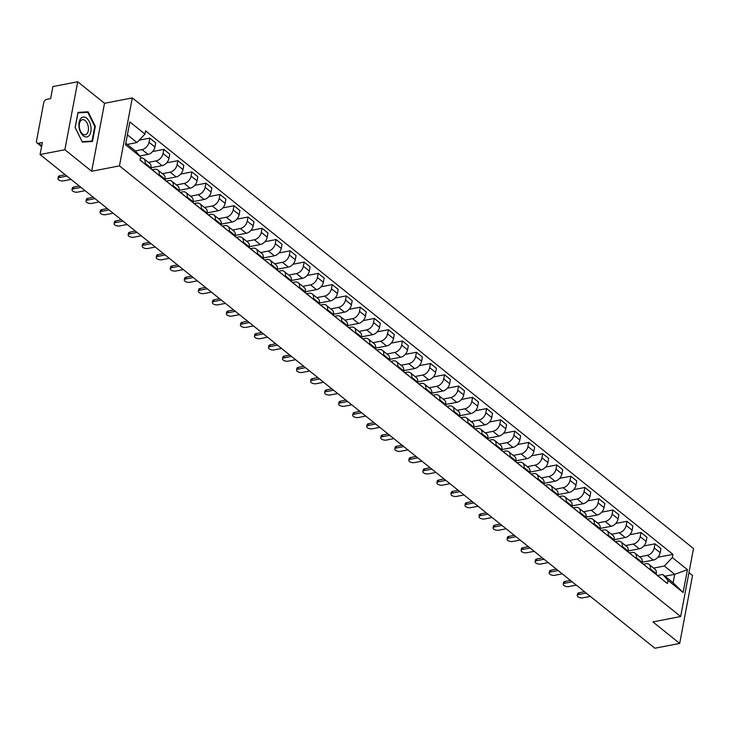 <?xml version="1.0" encoding="UTF-8"?>
<svg xmlns="http://www.w3.org/2000/svg" width="730" height="730" viewBox="0 0 730 730"><rect width="100%" height="100%" fill="white"/><g stroke="black" fill="none" stroke-linecap="round" stroke-linejoin="round"><path stroke-width="1.09" d="M77.709 81.769L64.861 149.732L40.068 154.541L654.883 648.231L679.685 643.431L652.875 621.896L680.661 616.512L693.5 548.549L132.303 97.911L104.518 103.295L77.709 81.769L52.907 86.569L50.635 98.605L46.775 99.353A3.121 2.099 -51.2 0 0 43.773 102.556L36.5 141.018A3.121 2.099 -51.2 0 0 37.038 142.971A3.121 2.099 -51.2 0 0 38.48 143.253L41.71 145.854M679.685 643.431L692.524 575.459L688.956 572.594M64.861 149.732L91.67 171.258L119.455 165.874L680.661 616.512M40.068 154.541L42.34 142.505L38.48 143.253M642.227 562.237L653.268 560.092A7.163 4.818 -51.2 0 0 660.185 552.729L660.969 548.586L655.029 543.823L654.244 547.965A7.163 4.818 128.8 0 1 647.337 555.329L639.589 556.826M650.293 568.898L656.224 573.661A7.163 4.818 -51.2 0 0 654.983 569.19L649.043 564.418A7.163 4.818 128.8 0 1 650.293 568.898L650.138 569.701M656.224 573.661L656.078 574.473M643.842 545.985L655.029 543.823M643.322 564.226L645.74 563.752A7.163 4.818 128.8 0 1 649.043 564.418M628.192 550.967L639.234 548.823A7.163 4.818 -51.2 0 0 646.15 541.459L646.935 537.317L640.995 532.553L640.21 536.696A7.163 4.818 128.8 0 1 633.302 544.06L625.555 545.556M642.044 563.195L642.19 562.392A7.163 4.818 -51.2 0 0 640.949 557.921L635.009 553.148A7.163 4.818 128.8 0 1 636.259 557.629L636.104 558.432M629.808 534.716L640.995 532.553M629.287 552.957L631.705 552.482A7.163 4.818 128.8 0 1 635.009 553.148M614.149 539.698L625.199 537.554A7.163 4.818 -51.2 0 0 632.116 530.19L632.901 526.047L626.961 521.284L626.176 525.427A7.163 4.818 128.8 0 1 619.268 532.79L611.521 534.287M628.01 551.926L628.156 551.123A7.163 4.818 -51.2 0 0 626.915 546.651L620.974 541.879A7.163 4.818 128.8 0 1 622.225 546.359L622.07 547.162M615.773 523.447L626.961 521.284M615.253 541.687L617.671 541.213A7.163 4.818 128.8 0 1 620.974 541.879M600.115 528.429L611.165 526.284A7.163 4.818 -51.2 0 0 618.082 518.92L618.867 514.778L612.926 510.014L612.142 514.157A7.163 4.818 128.8 0 1 605.234 521.521L597.487 523.018M613.976 540.656L614.122 539.853A7.163 4.818 -51.2 0 0 612.881 535.382L606.94 530.61A7.163 4.818 128.8 0 1 608.19 535.09L608.035 535.893M601.739 512.177L612.926 510.014M601.219 530.418L603.637 529.943A7.163 4.818 128.8 0 1 606.94 530.61M586.08 517.159L597.131 515.015A7.163 4.818 -51.2 0 0 604.048 507.651L604.832 503.508L598.892 498.745L598.107 502.888A7.163 4.818 128.8 0 1 591.2 510.252L583.452 511.748M599.941 529.387L600.087 528.584A7.163 4.818 -51.2 0 0 598.846 524.113L592.906 519.34A7.163 4.818 128.8 0 1 594.156 523.821L594.001 524.624M587.705 500.908L598.892 498.745M587.185 519.149L589.603 518.674A7.163 4.818 128.8 0 1 592.906 519.34M572.046 505.89L583.097 503.746A7.163 4.818 -51.2 0 0 590.013 496.382L590.798 492.239L584.858 487.467L584.073 491.618A7.163 4.818 128.8 0 1 577.156 498.982L569.418 500.479M585.907 518.117L586.053 517.314A7.163 4.818 -51.2 0 0 584.812 512.843L578.872 508.071A7.163 4.818 128.8 0 1 580.122 512.551L579.967 513.354M573.661 489.638L584.858 487.467M573.15 507.879L575.568 507.405A7.163 4.818 128.8 0 1 578.872 508.071M558.012 494.621L569.062 492.476A7.163 4.818 -51.2 0 0 575.979 485.112L576.764 480.97L570.823 476.197L570.039 480.349A7.163 4.818 128.8 0 1 563.122 487.713L555.384 489.209M571.873 506.848L572.019 506.045A7.163 4.818 -51.2 0 0 570.778 501.574L564.837 496.802A7.163 4.818 128.8 0 1 566.088 501.282L565.933 502.085M559.627 478.369L570.823 476.197M559.116 496.61L561.534 496.135A7.163 4.818 128.8 0 1 564.837 496.802M543.978 483.351L555.028 481.207A7.163 4.818 -51.2 0 0 561.945 473.843L562.73 469.7L556.789 464.928L556.005 469.08A7.163 4.818 128.8 0 1 549.088 476.444L541.35 477.94M557.839 495.579L557.985 494.776A7.163 4.818 -51.2 0 0 556.744 490.305L550.803 485.532A7.163 4.818 128.8 0 1 552.053 490.012L551.898 490.815M545.593 467.1L556.789 464.928M545.082 485.34L547.5 484.866A7.163 4.818 128.8 0 1 550.803 485.532M529.943 472.082L540.994 469.938A7.163 4.818 -51.2 0 0 547.911 462.574L548.695 458.431L542.755 453.659L541.97 457.81A7.163 4.818 128.8 0 1 535.053 465.174L527.315 466.671M543.804 484.309L543.95 483.506A7.163 4.818 -51.2 0 0 542.709 479.035L536.769 474.263A7.163 4.818 128.8 0 1 538.019 478.743L537.864 479.546M531.559 455.83L542.755 453.659M531.048 474.071L533.466 473.597A7.163 4.818 128.8 0 1 536.769 474.263M515.909 460.812L526.96 458.668A7.163 4.818 -51.2 0 0 533.876 451.304L534.661 447.161L528.721 442.389L527.936 446.541A7.163 4.818 128.8 0 1 521.019 453.905L513.281 455.401M529.77 473.04L529.916 472.237A7.163 4.818 -51.2 0 0 528.675 467.766L522.735 462.993A7.163 4.818 128.8 0 1 523.985 467.474L523.83 468.277M517.524 444.561L528.721 442.389M517.013 462.802L519.432 462.327A7.163 4.818 128.8 0 1 522.735 462.993M501.875 449.543L512.925 447.399A7.163 4.818 -51.2 0 0 519.842 440.035L520.627 435.892L514.686 431.12L513.902 435.272A7.163 4.818 128.8 0 1 506.985 442.635L499.247 444.132M515.736 461.771L515.882 460.968A7.163 4.818 -51.2 0 0 514.641 456.496L508.7 451.724A7.163 4.818 128.8 0 1 509.942 456.204L509.795 457.007M503.49 433.291L514.686 431.12M502.97 451.532L505.397 451.058A7.163 4.818 128.8 0 1 508.7 451.724M487.841 438.274L498.891 436.129A7.163 4.818 -51.2 0 0 505.808 428.765L506.583 424.623L500.652 419.85L499.867 424.002A7.163 4.818 128.8 0 1 492.951 431.366L485.213 432.863M501.702 450.501L501.848 449.698A7.163 4.818 -51.2 0 0 500.607 445.218L494.666 440.455A7.163 4.818 128.8 0 1 495.907 444.935L495.761 445.738M489.456 422.022L500.652 419.85M488.936 440.263L491.363 439.788A7.163 4.818 128.8 0 1 494.666 440.455M473.806 427.004L484.857 424.86A7.163 4.818 -51.2 0 0 491.774 417.496L492.549 413.353L486.618 408.581L485.833 412.733A7.163 4.818 128.8 0 1 478.917 420.097L471.178 421.593M487.667 439.232L487.813 438.429A7.163 4.818 -51.2 0 0 486.572 433.948L480.632 429.185A7.163 4.818 128.8 0 1 481.873 433.666L481.727 434.469M475.422 410.753L486.618 408.581M474.902 428.994L477.329 428.519A7.163 4.818 128.8 0 1 480.632 429.185M459.772 415.735L470.823 413.591A7.163 4.818 -51.2 0 0 477.739 406.227L478.515 402.084L472.584 397.312L471.799 401.463A7.163 4.818 128.8 0 1 464.882 408.827L457.144 410.324M473.624 427.962L473.779 427.159A7.163 4.818 -51.2 0 0 472.538 422.679L466.598 417.916A7.163 4.818 128.8 0 1 467.839 422.396L467.693 423.199M461.387 399.483L472.584 397.312M460.867 417.724L463.295 417.25A7.163 4.818 128.8 0 1 466.598 417.916M445.738 404.466L456.788 402.321A7.163 4.818 -51.2 0 0 463.705 394.957L464.481 390.815L458.549 386.042L457.765 390.194A7.163 4.818 128.8 0 1 450.848 397.558L443.11 399.054M459.59 416.693L459.745 415.89A7.163 4.818 -51.2 0 0 458.504 411.41L452.563 406.647A7.163 4.818 128.8 0 1 453.804 411.127L453.659 411.93M447.353 388.214L458.549 386.042M446.833 406.455L449.26 405.98A7.163 4.818 128.8 0 1 452.563 406.647M431.704 393.196L442.754 391.052A7.163 4.818 -51.2 0 0 449.671 383.688L450.446 379.545L444.515 374.773L443.73 378.925A7.163 4.818 128.8 0 1 436.814 386.289L429.076 387.785M445.555 405.424L445.711 404.621A7.163 4.818 -51.2 0 0 444.47 400.14L438.529 395.377A7.163 4.818 128.8 0 1 439.77 399.857L439.624 400.66M433.319 376.945L444.515 374.773M432.799 395.185L435.226 394.711A7.163 4.818 128.8 0 1 438.529 395.377M417.67 381.927L428.72 379.782A7.163 4.818 -51.2 0 0 435.637 372.419L436.412 368.276L430.481 363.504L429.696 367.655A7.163 4.818 128.8 0 1 422.779 375.019L415.041 376.516M431.521 394.154L431.676 393.351A7.163 4.818 -51.2 0 0 430.435 388.871L424.495 384.108A7.163 4.818 128.8 0 1 425.736 388.588L425.59 389.391M419.285 365.675L430.481 363.504M418.764 383.916L421.192 383.442A7.163 4.818 128.8 0 1 424.495 384.108M403.635 370.657L414.686 368.513A7.163 4.818 -51.2 0 0 421.593 361.149L422.378 357.007L416.447 352.234L415.662 356.386A7.163 4.818 128.8 0 1 408.745 363.75L401.007 365.246M417.487 382.885L417.642 382.082A7.163 4.818 -51.2 0 0 416.401 377.602L410.461 372.838A7.163 4.818 128.8 0 1 411.702 377.319L411.556 378.122M405.25 354.406L416.447 352.234M404.73 372.647L407.157 372.172A7.163 4.818 128.8 0 1 410.461 372.838M389.601 359.388L400.651 357.244A7.163 4.818 -51.2 0 0 407.559 349.88L408.344 345.737L402.412 340.965L401.628 345.117A7.163 4.818 128.8 0 1 394.711 352.471L386.973 353.977M403.453 371.616L403.608 370.813A7.163 4.818 -51.2 0 0 402.367 366.332L396.426 361.569A7.163 4.818 128.8 0 1 397.668 366.049L397.522 366.852M391.216 343.137L402.412 340.965M390.696 361.368L393.123 360.903A7.163 4.818 128.8 0 1 396.426 361.569M375.567 348.119L386.617 345.974A7.163 4.818 -51.2 0 0 393.525 338.611L394.31 334.468L388.378 329.695L387.594 333.847A7.163 4.818 128.8 0 1 380.677 341.202L372.939 342.708M389.418 360.346L389.574 359.543A7.163 4.818 -51.2 0 0 388.333 355.063L382.392 350.3A7.163 4.818 128.8 0 1 383.633 354.78L383.487 355.583M377.182 331.867L388.378 329.695M376.662 350.099L379.089 349.634A7.163 4.818 128.8 0 1 382.392 350.3M361.532 336.849L372.583 334.705A7.163 4.818 -51.2 0 0 379.49 327.341L380.275 323.198L374.344 318.426L373.559 322.578A7.163 4.818 128.8 0 1 366.642 329.933L358.904 331.438M375.384 349.077L375.539 348.274A7.163 4.818 -51.2 0 0 374.298 343.793L368.358 339.03A7.163 4.818 128.8 0 1 369.599 343.511L369.453 344.314M363.148 320.598L374.344 318.426M362.627 338.829L365.055 338.364A7.163 4.818 128.8 0 1 368.358 339.03M347.498 325.58L358.549 323.436A7.163 4.818 -51.2 0 0 365.456 316.072L366.241 311.929L360.31 307.157L359.525 311.299A7.163 4.818 128.8 0 1 352.608 318.663L344.87 320.169M361.35 337.808L361.505 337.005A7.163 4.818 -51.2 0 0 360.264 332.524L354.324 327.761A7.163 4.818 128.8 0 1 355.565 332.241L355.419 333.044M349.113 309.328L360.31 307.157M348.593 327.56L351.02 327.095A7.163 4.818 128.8 0 1 354.324 327.761M333.464 314.301L344.514 312.166A7.163 4.818 -51.2 0 0 351.422 304.802L352.207 300.66L346.276 295.887L345.491 300.03A7.163 4.818 128.8 0 1 338.574 307.394L330.836 308.899M347.316 326.538L347.471 325.735A7.163 4.818 -51.2 0 0 346.23 321.255L340.29 316.491A7.163 4.818 128.8 0 1 341.53 320.972L341.385 321.775M335.079 298.059L346.276 295.887M334.559 316.291L336.986 315.825A7.163 4.818 128.8 0 1 340.29 316.491M319.43 303.032L330.48 300.897A7.163 4.818 -51.2 0 0 337.388 293.533L338.173 289.39L332.232 284.618L331.457 288.761A7.163 4.818 128.8 0 1 324.54 296.124L316.802 297.63M333.281 315.269L333.437 314.466A7.163 4.818 -51.2 0 0 332.196 309.985L326.255 305.222A7.163 4.818 128.8 0 1 327.496 309.702L327.35 310.505M321.045 286.79L332.232 284.618M320.525 305.021L322.952 304.556A7.163 4.818 128.8 0 1 326.255 305.222M305.396 291.763L316.446 289.627A7.163 4.818 -51.2 0 0 323.353 282.264L324.138 278.121L318.198 273.349L317.422 277.491A7.163 4.818 128.8 0 1 310.505 284.855L302.767 286.361M319.247 303.999L319.402 303.196A7.163 4.818 -51.2 0 0 318.161 298.716L312.221 293.953A7.163 4.818 128.8 0 1 313.462 298.424L313.316 299.227M307.011 275.52L318.198 273.349M306.49 293.752L308.909 293.287A7.163 4.818 128.8 0 1 312.221 293.953M291.361 280.493L302.412 278.358A7.163 4.818 -51.2 0 0 309.319 270.994L310.104 266.851L304.164 262.079L303.388 266.222A7.163 4.818 128.8 0 1 296.471 273.586L288.733 275.091M305.213 292.73L305.368 291.927A7.163 4.818 -51.2 0 0 304.118 287.447L298.187 282.683A7.163 4.818 128.8 0 1 299.428 287.155L299.273 287.958M292.976 264.251L304.164 262.079M292.456 282.483L294.874 282.017A7.163 4.818 128.8 0 1 298.187 282.683M277.327 269.224L288.377 267.089A7.163 4.818 -51.2 0 0 295.285 259.725L296.07 255.582L290.129 250.81L289.354 254.952A7.163 4.818 128.8 0 1 282.437 262.316L274.699 263.822M291.179 281.461L291.334 280.658A7.163 4.818 -51.2 0 0 290.084 276.177L284.152 271.414A7.163 4.818 128.8 0 1 285.393 275.885L285.238 276.688M278.942 252.982L290.129 250.81M278.422 271.213L280.84 270.748A7.163 4.818 128.8 0 1 284.152 271.414M263.293 257.955L274.343 255.819A7.163 4.818 -51.2 0 0 281.251 248.455L282.035 244.313L276.095 239.54L275.32 243.683A7.163 4.818 128.8 0 1 268.403 251.047L260.665 252.553M277.144 270.191L277.3 269.388A7.163 4.818 -51.2 0 0 276.049 264.908L270.118 260.145A7.163 4.818 128.8 0 1 271.359 264.616L271.204 265.419M264.908 241.712L276.095 239.54M264.388 259.944L266.806 259.478A7.163 4.818 128.8 0 1 270.118 260.145M249.259 246.685L260.309 244.55A7.163 4.818 -51.2 0 0 267.216 237.186L268.001 233.043L262.061 228.271L261.285 232.414A7.163 4.818 128.8 0 1 254.368 239.778L246.63 241.283M263.11 258.922L263.265 258.119A7.163 4.818 -51.2 0 0 262.015 253.638L256.084 248.875A7.163 4.818 128.8 0 1 257.325 253.346L257.17 254.149M250.874 230.443L262.061 228.271M250.353 248.674L252.772 248.209A7.163 4.818 128.8 0 1 256.084 248.875M235.224 235.416L246.275 233.281A7.163 4.818 -51.2 0 0 253.182 225.917L253.967 221.765L248.027 217.002L247.242 221.144A7.163 4.818 128.8 0 1 240.334 228.508L232.596 230.014M249.076 247.652L249.231 246.849A7.163 4.818 -51.2 0 0 247.981 242.369L242.05 237.606A7.163 4.818 128.8 0 1 243.291 242.077L243.136 242.88M236.839 219.173L248.027 217.002M236.319 237.405L238.737 236.94A7.163 4.818 128.8 0 1 242.05 237.606M221.19 224.146L232.24 222.011A7.163 4.818 -51.2 0 0 239.148 214.647L239.933 210.495L233.992 205.732L233.208 209.875A7.163 4.818 128.8 0 1 226.3 217.239L218.562 218.744M235.042 236.383L235.197 235.58A7.163 4.818 -51.2 0 0 233.947 231.1L228.016 226.337A7.163 4.818 128.8 0 1 229.257 230.808L229.101 231.611M222.805 207.904L233.992 205.732M222.285 226.136L224.703 225.67A7.163 4.818 128.8 0 1 228.016 226.337M207.156 212.877L218.206 210.742A7.163 4.818 -51.2 0 0 225.114 203.378L225.898 199.226L219.958 194.463L219.173 198.606A7.163 4.818 128.8 0 1 212.266 205.969L204.528 207.475M221.007 225.114L221.163 224.311A7.163 4.818 -51.2 0 0 219.912 219.83L213.981 215.067A7.163 4.818 128.8 0 1 215.222 219.538L215.067 220.341M208.771 196.635L219.958 194.463M208.251 214.866L210.669 214.401A7.163 4.818 128.8 0 1 213.981 215.067M193.121 201.608L204.172 199.472A7.163 4.818 -51.2 0 0 211.079 192.109L211.864 187.957L205.924 183.194L205.139 187.336A7.163 4.818 128.8 0 1 198.232 194.7L190.484 196.206M206.973 213.844L207.128 213.041A7.163 4.818 -51.2 0 0 205.878 208.561L199.947 203.798A7.163 4.818 128.8 0 1 201.188 208.269L201.033 209.072M194.737 185.365L205.924 183.194M194.216 203.597L196.635 203.132A7.163 4.818 128.8 0 1 199.947 203.798M179.087 190.338L190.129 188.203A7.163 4.818 -51.2 0 0 197.045 180.839L197.83 176.687L191.89 171.924L191.105 176.067A7.163 4.818 128.8 0 1 184.197 183.431L176.45 184.936M192.939 202.575L193.094 201.772A7.163 4.818 -51.2 0 0 191.844 197.292L185.913 192.528A7.163 4.818 128.8 0 1 187.154 197L186.999 197.803M180.702 174.096L191.89 171.924M180.182 192.328L182.6 191.862A7.163 4.818 128.8 0 1 185.913 192.528M165.053 179.069L176.094 176.934A7.163 4.818 -51.2 0 0 183.011 169.57L183.796 165.418L177.855 160.655L177.071 164.797A7.163 4.818 128.8 0 1 170.163 172.161L162.416 173.667M178.905 191.306L179.06 190.503A7.163 4.818 -51.2 0 0 177.81 186.022L171.879 181.259A7.163 4.818 128.8 0 1 173.119 185.73L172.964 186.533M166.668 162.817L177.855 160.655M166.148 181.058L168.566 180.593A7.163 4.818 128.8 0 1 171.879 181.259M151.019 167.8L162.06 165.664A7.163 4.818 -51.2 0 0 168.977 158.3L169.761 154.149L163.821 149.385L163.036 153.528A7.163 4.818 128.8 0 1 156.129 160.892L148.382 162.388M164.87 180.036L165.026 179.233A7.163 4.818 -51.2 0 0 163.775 174.753L157.844 169.981A7.163 4.818 128.8 0 1 159.085 174.461L158.93 175.264M152.634 151.548L163.821 149.385M152.114 169.789L154.532 169.323A7.163 4.818 128.8 0 1 157.844 169.981M139.822 155.983L148.026 154.395A7.163 4.818 -51.2 0 0 154.942 147.031L155.727 142.879L149.787 138.116L149.002 142.259A7.163 4.818 128.8 0 1 142.094 149.623L135.342 150.928M150.836 168.767L150.991 167.964A7.163 4.818 -51.2 0 0 149.741 163.483L143.81 158.711A7.163 4.818 128.8 0 1 145.051 163.191L144.896 163.994M139.22 140.16L149.787 138.116M140.415 158.072L140.498 158.054A7.163 4.818 128.8 0 1 143.81 158.711M664.966 576.216L674.702 574.327L664.355 566.015L653.624 568.095M657.356 575.495L662.767 574.446L673.115 582.75L674.702 574.327L687.441 569.674L683.125 592.505L668.005 580.368L662.767 574.446M125.806 143.272L135.397 150.973L140.635 156.895L140.032 160.089L667.402 583.562L668.005 580.368M140.635 156.895L125.523 144.759L129.84 121.919L144.951 134.055L136.984 142.542L127.394 134.84M664.355 566.015L672.321 557.538L672.923 554.344L145.553 130.862L144.951 134.055M672.321 557.538L687.441 569.674M132.303 97.911L119.455 165.874M104.518 103.295L91.67 171.258M75.117 127.549L82.371 142.094L92.482 141.492L95.338 126.345L88.093 111.799L77.982 112.402L75.117 127.549M127.248 144.43L136.984 142.542M657.876 557.255L672.923 554.344M683.125 592.505L673.115 582.75M84.37 112.52L88.093 111.799M94.772 126.454L95.338 126.345M656.097 574.364L656.726 574.866A3.896 2.619 128.8 0 1 657.119 575.304M586.19 593.07L578.698 594.521A3.586 1.652 -169.3 0 0 577.248 595.516L577.585 593.755A3.586 1.652 10.7 0 1 579.036 592.751L584.484 591.702M657.739 575.806A3.896 2.619 128.8 0 1 658.259 576.098A3.896 2.619 128.8 0 1 658.652 576.536M658.259 576.098L661.499 578.698A3.896 2.619 128.8 0 1 661.891 579.136M577.248 595.516A3.586 1.652 -169.3 0 0 579.027 597.377A3.586 1.652 -169.3 0 0 582.841 597.843L590.333 596.392M642.062 563.095L642.692 563.596A3.896 2.619 128.8 0 1 643.084 564.034M572.156 581.801L564.664 583.252A3.586 1.652 -169.3 0 0 563.213 584.246L563.551 582.485A3.586 1.652 10.7 0 1 565.002 581.481L570.449 580.432M643.705 564.536A3.896 2.619 128.8 0 1 644.225 564.828A3.896 2.619 128.8 0 1 644.617 565.266M644.225 564.828L647.464 567.429A3.896 2.619 128.8 0 1 647.857 567.867M563.213 584.246A3.586 1.652 -169.3 0 0 564.993 586.108A3.586 1.652 -169.3 0 0 568.807 586.573L576.298 585.122M628.028 551.825L628.658 552.327A3.896 2.619 128.8 0 1 629.05 552.765M558.121 570.532L550.63 571.982A3.586 1.652 -169.3 0 0 549.179 572.977L549.517 571.216A3.586 1.652 10.7 0 1 550.967 570.212L556.415 569.163M629.671 553.267A3.896 2.619 128.8 0 1 630.191 553.559A3.896 2.619 128.8 0 1 630.583 553.997M630.191 553.559L633.43 556.16A3.896 2.619 128.8 0 1 633.822 556.598M549.179 572.977A3.586 1.652 -169.3 0 0 550.958 574.839A3.586 1.652 -169.3 0 0 554.773 575.304L562.264 573.853M90.876 126.646A10.129 5.877 79 0 0 83.503 117.001A10.129 5.877 79 0 0 79.077 127.349A10.129 5.877 79 0 0 86.459 136.994A10.129 5.877 79 0 0 90.876 126.646M88.312 126.947A7.665 4.444 79 0 0 82.39 119.693A7.665 4.444 79 0 0 79.378 127.485A7.665 4.444 79 0 0 85.3 134.749A7.665 4.444 79 0 0 88.312 126.947M82.207 141.675L75.181 127.577L77.955 112.904L87.755 112.32L94.781 126.418L92.007 141.091L82.162 141.684M88.786 141.711L92.007 141.091M613.994 540.556L614.623 541.058A3.896 2.619 128.8 0 1 615.016 541.496M544.087 559.262L536.596 560.713A3.586 1.652 -169.3 0 0 535.145 561.708L535.482 559.947A3.586 1.652 10.7 0 1 536.933 558.943L542.381 557.893M615.636 541.998A3.896 2.619 128.8 0 1 616.156 542.29A3.896 2.619 128.8 0 1 616.549 542.728M616.156 542.29L619.396 544.89A3.896 2.619 128.8 0 1 619.779 545.328M535.145 561.708A3.586 1.652 -169.3 0 0 536.924 563.569A3.586 1.652 -169.3 0 0 540.738 564.034L548.23 562.584M599.96 529.286L600.589 529.788A3.896 2.619 128.8 0 1 600.982 530.226M530.053 547.993L522.561 549.444A3.586 1.652 -169.3 0 0 521.111 550.438L521.448 548.668A3.586 1.652 10.7 0 1 522.899 547.673L528.347 546.624M601.602 530.728A3.896 2.619 128.8 0 1 602.122 531.02A3.896 2.619 128.8 0 1 602.515 531.458M602.122 531.02L605.362 533.621A3.896 2.619 128.8 0 1 605.745 534.059M521.111 550.438A3.586 1.652 -169.3 0 0 522.89 552.3A3.586 1.652 -169.3 0 0 526.704 552.765L534.196 551.314M585.925 518.017L586.555 518.519A3.896 2.619 128.8 0 1 586.947 518.957M516.019 536.723L508.527 538.174A3.586 1.652 -169.3 0 0 507.076 539.169L507.414 537.399A3.586 1.652 10.7 0 1 508.865 536.404L514.312 535.355M587.568 519.459A3.896 2.619 128.8 0 1 588.088 519.751A3.896 2.619 128.8 0 1 588.48 520.189M588.088 519.751L591.318 522.351A3.896 2.619 128.8 0 1 591.711 522.789M507.076 539.169A3.586 1.652 -169.3 0 0 508.856 541.03A3.586 1.652 -169.3 0 0 512.67 541.496L520.161 540.045M571.891 506.748L572.521 507.25A3.896 2.619 128.8 0 1 572.913 507.688M501.984 525.454L494.493 526.905A3.586 1.652 -169.3 0 0 493.042 527.899L493.38 526.129A3.586 1.652 10.7 0 1 494.83 525.135L500.278 524.085M573.534 508.189A3.896 2.619 128.8 0 1 574.054 508.481A3.896 2.619 128.8 0 1 574.437 508.92M574.054 508.481L577.284 511.082A3.896 2.619 128.8 0 1 577.676 511.52M493.042 527.899A3.586 1.652 -169.3 0 0 494.821 529.761A3.586 1.652 -169.3 0 0 498.636 530.226L506.127 528.775M557.857 495.478L558.486 495.98A3.896 2.619 128.8 0 1 558.879 496.418M487.95 514.185L480.459 515.635A3.586 1.652 -169.3 0 0 479.008 516.63L479.345 514.86A3.586 1.652 10.7 0 1 480.796 513.865L486.244 512.816M559.499 496.92A3.896 2.619 128.8 0 1 560.019 497.212A3.896 2.619 128.8 0 1 560.403 497.65M560.019 497.212L563.25 499.813A3.896 2.619 128.8 0 1 563.642 500.251M479.008 516.63A3.586 1.652 -169.3 0 0 480.787 518.492A3.586 1.652 -169.3 0 0 484.601 518.957L492.093 517.506M543.823 484.209L544.452 484.711A3.896 2.619 128.8 0 1 544.845 485.149M473.916 502.915L466.424 504.366A3.586 1.652 -169.3 0 0 464.974 505.361L465.311 503.59A3.586 1.652 10.7 0 1 466.762 502.596L472.21 501.546M545.465 485.651A3.896 2.619 128.8 0 1 545.976 485.943A3.896 2.619 128.8 0 1 546.368 486.381M545.976 485.943L549.216 488.543A3.896 2.619 128.8 0 1 549.608 488.981M464.974 505.361A3.586 1.652 -169.3 0 0 466.753 507.222A3.586 1.652 -169.3 0 0 470.567 507.688L478.059 506.237M529.788 472.93L530.418 473.442A3.896 2.619 128.8 0 1 530.81 473.88M459.882 491.646L452.39 493.097A3.586 1.652 -169.3 0 0 450.939 494.091L451.277 492.321A3.586 1.652 10.7 0 1 452.728 491.327L458.175 490.277M531.431 474.381A3.896 2.619 128.8 0 1 531.942 474.664A3.896 2.619 128.8 0 1 532.334 475.111M531.942 474.664L535.181 477.274A3.896 2.619 128.8 0 1 535.574 477.712M450.939 494.091A3.586 1.652 -169.3 0 0 452.719 495.953A3.586 1.652 -169.3 0 0 456.533 496.418L464.024 494.967M515.754 461.661L516.384 462.172A3.896 2.619 128.8 0 1 516.776 462.61M445.848 480.377L438.356 481.827A3.586 1.652 -169.3 0 0 436.905 482.822L437.243 481.052A3.586 1.652 10.7 0 1 438.693 480.057L444.141 479.008M517.397 463.112A3.896 2.619 128.8 0 1 517.908 463.395A3.896 2.619 128.8 0 1 518.3 463.842M517.908 463.395L521.147 465.995A3.896 2.619 128.8 0 1 521.539 466.443M436.905 482.822A3.586 1.652 -169.3 0 0 438.684 484.683A3.586 1.652 -169.3 0 0 442.499 485.149L449.99 483.698M501.72 450.392L502.349 450.903A3.896 2.619 128.8 0 1 502.742 451.341M431.813 469.107L424.322 470.558A3.586 1.652 -169.3 0 0 422.871 471.553L423.208 469.782A3.586 1.652 10.7 0 1 424.659 468.788L430.107 467.738M503.362 451.843A3.896 2.619 128.8 0 1 503.873 452.125A3.896 2.619 128.8 0 1 504.266 452.573M503.873 452.125L507.113 454.726A3.896 2.619 128.8 0 1 507.505 455.173M422.871 471.553A3.586 1.652 -169.3 0 0 424.65 473.414A3.586 1.652 -169.3 0 0 428.464 473.88L435.947 472.429M487.686 439.122L488.315 439.633A3.896 2.619 128.8 0 1 488.708 440.071M417.779 457.838L410.287 459.289A3.586 1.652 -169.3 0 0 408.837 460.283L409.174 458.513A3.586 1.652 10.7 0 1 410.625 457.518L416.073 456.46M489.328 440.573A3.896 2.619 128.8 0 1 489.839 440.856A3.896 2.619 128.8 0 1 490.231 441.303M489.839 440.856L493.079 443.457A3.896 2.619 128.8 0 1 493.471 443.904M408.837 460.283A3.586 1.652 -169.3 0 0 410.616 462.145A3.586 1.652 -169.3 0 0 414.43 462.61L421.913 461.159M473.651 427.853L474.281 428.364A3.896 2.619 128.8 0 1 474.673 428.802M403.745 446.568L396.253 448.019A3.586 1.652 -169.3 0 0 394.802 449.014L395.14 447.244A3.586 1.652 10.7 0 1 396.591 446.249L402.038 445.19M475.294 429.304A3.896 2.619 128.8 0 1 475.805 429.587A3.896 2.619 128.8 0 1 476.197 430.034M475.805 429.587L479.044 432.187A3.896 2.619 128.8 0 1 479.437 432.635M394.802 449.014A3.586 1.652 -169.3 0 0 396.582 450.875A3.586 1.652 -169.3 0 0 400.396 451.341L407.878 449.89M459.617 416.584L460.247 417.095A3.896 2.619 128.8 0 1 460.639 417.533M389.71 435.299L382.219 436.75A3.586 1.652 -169.3 0 0 380.768 437.745L381.106 435.974A3.586 1.652 10.7 0 1 382.556 434.98L388.004 433.921M461.26 418.034A3.896 2.619 128.8 0 1 461.771 418.317A3.896 2.619 128.8 0 1 462.163 418.764M461.771 418.317L465.01 420.918A3.896 2.619 128.8 0 1 465.402 421.365M380.768 437.745A3.586 1.652 -169.3 0 0 382.547 439.606A3.586 1.652 -169.3 0 0 386.362 440.071L393.844 438.62M445.583 405.314L446.212 405.825A3.896 2.619 128.8 0 1 446.605 406.263M375.676 424.03L368.185 425.48A3.586 1.652 -169.3 0 0 366.734 426.475L367.071 424.705A3.586 1.652 10.7 0 1 368.522 423.71L373.97 422.652M447.225 406.765A3.896 2.619 128.8 0 1 447.736 407.048A3.896 2.619 128.8 0 1 448.129 407.486M447.736 407.048L450.976 409.649A3.896 2.619 128.8 0 1 451.368 410.087M366.734 426.475A3.586 1.652 -169.3 0 0 368.513 428.337A3.586 1.652 -169.3 0 0 372.327 428.802L379.81 427.351M431.549 394.045L432.178 394.556A3.896 2.619 128.8 0 1 432.571 394.994M361.642 412.76L354.15 414.211A3.586 1.652 -169.3 0 0 352.7 415.206L353.037 413.435A3.586 1.652 10.7 0 1 354.488 412.441L359.936 411.382M433.191 395.496A3.896 2.619 128.8 0 1 433.702 395.779A3.896 2.619 128.8 0 1 434.095 396.217M433.702 395.779L436.941 398.379A3.896 2.619 128.8 0 1 437.334 398.817M352.7 415.206A3.586 1.652 -169.3 0 0 354.479 417.067A3.586 1.652 -169.3 0 0 358.293 417.533L365.776 416.082M417.514 382.776L418.144 383.286A3.896 2.619 128.8 0 1 418.536 383.724M347.608 401.491L340.116 402.942A3.586 1.652 -169.3 0 0 338.665 403.936L338.994 402.166A3.586 1.652 10.7 0 1 340.454 401.171L345.901 400.113M419.157 384.226A3.896 2.619 128.8 0 1 419.668 384.509A3.896 2.619 128.8 0 1 420.06 384.947M419.668 384.509L422.907 387.11A3.896 2.619 128.8 0 1 423.3 387.548M338.665 403.936A3.586 1.652 -169.3 0 0 340.445 405.798A3.586 1.652 -169.3 0 0 344.259 406.263L351.741 404.812M403.48 371.506L404.11 372.017A3.896 2.619 128.8 0 1 404.502 372.455M333.573 390.221L326.082 391.672A3.586 1.652 -169.3 0 0 324.631 392.667L324.959 390.897A3.586 1.652 10.7 0 1 326.42 389.902L331.867 388.844M405.123 372.957A3.896 2.619 128.8 0 1 405.634 373.24A3.896 2.619 128.8 0 1 406.026 373.678M405.634 373.24L408.873 375.84A3.896 2.619 128.8 0 1 409.265 376.279M324.631 392.667A3.586 1.652 -169.3 0 0 326.41 394.529A3.586 1.652 -169.3 0 0 330.225 394.994L337.707 393.543M389.446 360.237L390.076 360.748A3.896 2.619 128.8 0 1 390.468 361.186M319.539 378.952L312.048 380.403A3.586 1.652 -169.3 0 0 310.597 381.398L310.925 379.627A3.586 1.652 10.7 0 1 312.385 378.633L317.833 377.574M391.088 361.688A3.896 2.619 128.8 0 1 391.599 361.971A3.896 2.619 128.8 0 1 391.992 362.409M391.599 361.971L394.839 364.571A3.896 2.619 128.8 0 1 395.231 365.009M310.597 381.398A3.586 1.652 -169.3 0 0 312.376 383.259A3.586 1.652 -169.3 0 0 316.19 383.724L323.673 382.274M375.412 348.967L376.041 349.478A3.896 2.619 128.8 0 1 376.434 349.916M305.505 367.683L298.013 369.134A3.586 1.652 -169.3 0 0 296.562 370.128L296.891 368.358A3.586 1.652 10.7 0 1 298.351 367.363L303.799 366.305M377.054 350.418A3.896 2.619 128.8 0 1 377.565 350.701A3.896 2.619 128.8 0 1 377.957 351.139M377.565 350.701L380.804 353.302A3.896 2.619 128.8 0 1 381.197 353.74M296.562 370.128A3.586 1.652 -169.3 0 0 298.342 371.99A3.586 1.652 -169.3 0 0 302.147 372.455L309.639 371.004M361.377 337.698L362.007 338.209A3.896 2.619 128.8 0 1 362.39 338.647M291.471 356.413L283.979 357.864A3.586 1.652 -169.3 0 0 282.528 358.859L282.857 357.089A3.586 1.652 10.7 0 1 284.317 356.094L289.764 355.035M363.02 339.149A3.896 2.619 128.8 0 1 363.531 339.432A3.896 2.619 128.8 0 1 363.923 339.87M363.531 339.432L366.77 342.032A3.896 2.619 128.8 0 1 367.163 342.47M282.528 358.859A3.586 1.652 -169.3 0 0 284.308 360.72A3.586 1.652 -169.3 0 0 288.113 361.186L295.604 359.735M347.334 326.429L347.973 326.94A3.896 2.619 128.8 0 1 348.356 327.378M277.437 345.144L269.945 346.595A3.586 1.652 -169.3 0 0 268.494 347.589L268.822 345.819A3.586 1.652 10.7 0 1 270.282 344.825L275.73 343.766M348.986 327.88A3.896 2.619 128.8 0 1 349.497 328.162A3.896 2.619 128.8 0 1 349.889 328.6M349.497 328.162L352.736 330.763A3.896 2.619 128.8 0 1 353.128 331.201M268.494 347.589A3.586 1.652 -169.3 0 0 270.273 349.451A3.586 1.652 -169.3 0 0 274.079 349.916L281.57 348.465M333.3 315.159L333.929 315.67A3.896 2.619 128.8 0 1 334.322 316.108M263.402 333.875L255.911 335.326A3.586 1.652 -169.3 0 0 254.46 336.32L254.788 334.55A3.586 1.652 10.7 0 1 256.239 333.555L261.687 332.497M334.951 316.61A3.896 2.619 128.8 0 1 335.462 316.893A3.896 2.619 128.8 0 1 335.855 317.331M335.462 316.893L338.702 319.494A3.896 2.619 128.8 0 1 339.094 319.932M254.46 336.32A3.586 1.652 -169.3 0 0 256.239 338.182A3.586 1.652 -169.3 0 0 260.044 338.647L267.536 337.196M319.265 303.89L319.895 304.401A3.896 2.619 128.8 0 1 320.287 304.839M249.368 322.605L241.876 324.056A3.586 1.652 -169.3 0 0 240.425 325.051L240.754 323.28A3.586 1.652 10.7 0 1 242.205 322.286L247.652 321.227M320.917 305.341A3.896 2.619 128.8 0 1 321.428 305.624A3.896 2.619 128.8 0 1 321.82 306.062M321.428 305.624L324.668 308.224A3.896 2.619 128.8 0 1 325.06 308.662M240.425 325.051A3.586 1.652 -169.3 0 0 242.196 326.912A3.586 1.652 -169.3 0 0 246.01 327.378L253.502 325.927M305.231 292.62L305.861 293.132A3.896 2.619 128.8 0 1 306.253 293.57M235.334 311.336L227.842 312.787A3.586 1.652 -169.3 0 0 226.391 313.781L226.72 312.011A3.586 1.652 10.7 0 1 228.171 311.016L233.618 309.958M306.883 294.071A3.896 2.619 128.8 0 1 307.394 294.354A3.896 2.619 128.8 0 1 307.786 294.792M307.394 294.354L310.633 296.955A3.896 2.619 128.8 0 1 311.026 297.393M226.391 313.781A3.586 1.652 -169.3 0 0 228.161 315.643A3.586 1.652 -169.3 0 0 231.976 316.108L239.467 314.657M291.197 281.351L291.827 281.862A3.896 2.619 128.8 0 1 292.219 282.3M221.299 300.066L213.808 301.517A3.586 1.652 -169.3 0 0 212.357 302.512L212.686 300.742A3.586 1.652 10.7 0 1 214.136 299.747L219.584 298.689M292.849 282.802A3.896 2.619 128.8 0 1 293.36 283.085A3.896 2.619 128.8 0 1 293.752 283.523M293.36 283.085L296.599 285.685A3.896 2.619 128.8 0 1 296.991 286.123M212.357 302.512A3.586 1.652 -169.3 0 0 214.127 304.373A3.586 1.652 -169.3 0 0 217.941 304.839L225.433 303.388M277.163 270.082L277.792 270.593A3.896 2.619 128.8 0 1 278.185 271.031M207.265 288.788L199.774 290.239A3.586 1.652 -169.3 0 0 198.323 291.243L198.651 289.472A3.586 1.652 10.7 0 1 200.102 288.478L205.55 287.419M278.814 271.533A3.896 2.619 128.8 0 1 279.325 271.815A3.896 2.619 128.8 0 1 279.718 272.254M279.325 271.815L282.565 274.416A3.896 2.619 128.8 0 1 282.957 274.854M198.323 291.243A3.586 1.652 -169.3 0 0 200.093 293.104A3.586 1.652 -169.3 0 0 203.907 293.57L211.399 292.119M263.129 258.812L263.758 259.323A3.896 2.619 128.8 0 1 264.151 259.761M193.231 277.519L185.739 278.97A3.586 1.652 -169.3 0 0 184.288 279.973L184.617 278.203A3.586 1.652 10.7 0 1 186.068 277.208L191.516 276.15M264.78 260.263A3.896 2.619 128.8 0 1 265.291 260.546A3.896 2.619 128.8 0 1 265.684 260.984M265.291 260.546L268.53 263.147A3.896 2.619 128.8 0 1 268.923 263.585M184.288 279.973A3.586 1.652 -169.3 0 0 186.059 281.835A3.586 1.652 -169.3 0 0 189.873 282.3L197.365 280.849M249.094 247.543L249.724 248.045A3.896 2.619 128.8 0 1 250.116 248.492M179.197 266.249L171.705 267.7A3.586 1.652 -169.3 0 0 170.254 268.704L170.583 266.934A3.586 1.652 10.7 0 1 172.034 265.939L177.481 264.88M250.746 248.994A3.896 2.619 128.8 0 1 251.257 249.277A3.896 2.619 128.8 0 1 251.649 249.715M251.257 249.277L254.496 251.877A3.896 2.619 128.8 0 1 254.889 252.315M170.254 268.704A3.586 1.652 -169.3 0 0 172.025 270.565A3.586 1.652 -169.3 0 0 175.839 271.031L183.33 269.58M235.06 236.274L235.69 236.776A3.896 2.619 128.8 0 1 236.082 237.223M165.153 254.98L157.671 256.431A3.586 1.652 -169.3 0 0 156.22 257.435L156.548 255.664A3.586 1.652 10.7 0 1 157.999 254.67L163.447 253.611M236.712 237.724A3.896 2.619 128.8 0 1 237.223 238.007A3.896 2.619 128.8 0 1 237.615 238.445M237.223 238.007L240.462 240.608A3.896 2.619 128.8 0 1 240.854 241.046M156.22 257.435A3.586 1.652 -169.3 0 0 157.99 259.296A3.586 1.652 -169.3 0 0 161.804 259.761L169.296 258.31M221.026 225.004L221.655 225.506A3.896 2.619 128.8 0 1 222.048 225.953M151.119 243.71L143.637 245.161A3.586 1.652 -169.3 0 0 142.186 246.165L142.514 244.395A3.586 1.652 10.7 0 1 143.965 243.4L149.413 242.342M222.677 226.446A3.896 2.619 128.8 0 1 223.188 226.738A3.896 2.619 128.8 0 1 223.581 227.176M223.188 226.738L226.428 229.339A3.896 2.619 128.8 0 1 226.82 229.777M142.186 246.165A3.586 1.652 -169.3 0 0 143.956 248.027A3.586 1.652 -169.3 0 0 147.77 248.492L155.262 247.041M206.992 213.735L207.621 214.237A3.896 2.619 128.8 0 1 208.013 214.684M137.085 232.441L129.602 233.892A3.586 1.652 -169.3 0 0 128.151 234.896L128.48 233.125A3.586 1.652 10.7 0 1 129.931 232.131L135.379 231.072M208.643 215.177A3.896 2.619 128.8 0 1 209.154 215.469A3.896 2.619 128.8 0 1 209.546 215.907M209.154 215.469L212.393 218.069A3.896 2.619 128.8 0 1 212.786 218.507M128.151 234.896A3.586 1.652 -169.3 0 0 129.922 236.757A3.586 1.652 -169.3 0 0 133.736 237.223L141.228 235.772M192.957 202.465L193.587 202.967A3.896 2.619 128.8 0 1 193.979 203.414M123.051 221.172L115.568 222.623A3.586 1.652 -169.3 0 0 114.108 223.626L114.446 221.856A3.586 1.652 10.7 0 1 115.897 220.861L121.344 219.803M194.609 203.907A3.896 2.619 128.8 0 1 195.12 204.199A3.896 2.619 128.8 0 1 195.512 204.637M195.12 204.199L198.359 206.8A3.896 2.619 128.8 0 1 198.752 207.238M114.108 223.626A3.586 1.652 -169.3 0 0 115.888 225.488A3.586 1.652 -169.3 0 0 119.702 225.953L127.193 224.502M178.923 191.196L179.553 191.698A3.896 2.619 128.8 0 1 179.945 192.145M109.016 209.902L101.534 211.353A3.586 1.652 -169.3 0 0 100.074 212.357L100.412 210.587A3.586 1.652 10.7 0 1 101.862 209.592L107.31 208.534M180.575 192.638A3.896 2.619 128.8 0 1 181.086 192.93A3.896 2.619 128.8 0 1 181.478 193.368M181.086 192.93L184.325 195.53A3.896 2.619 128.8 0 1 184.717 195.968M100.074 212.357A3.586 1.652 -169.3 0 0 101.853 214.218A3.586 1.652 -169.3 0 0 105.667 214.684L113.159 213.233M164.889 179.927L165.518 180.429A3.896 2.619 128.8 0 1 165.911 180.867M94.982 198.633L87.5 200.084A3.586 1.652 -169.3 0 0 86.04 201.079L86.377 199.317A3.586 1.652 10.7 0 1 87.828 198.323L93.276 197.264M166.54 181.368A3.896 2.619 128.8 0 1 167.051 181.661A3.896 2.619 128.8 0 1 167.444 182.099M167.051 181.661L170.291 184.261A3.896 2.619 128.8 0 1 170.683 184.699M86.04 201.079A3.586 1.652 -169.3 0 0 87.819 202.949A3.586 1.652 -169.3 0 0 91.633 203.414L99.125 201.954M150.855 168.657L151.484 169.159A3.896 2.619 128.8 0 1 151.876 169.597M80.948 187.364L73.465 188.814A3.586 1.652 -169.3 0 0 72.005 189.809L72.343 188.048A3.586 1.652 10.7 0 1 73.794 187.053L79.242 185.995M152.506 170.099A3.896 2.619 128.8 0 1 153.017 170.391A3.896 2.619 128.8 0 1 153.41 170.829M153.017 170.391L156.257 172.992A3.896 2.619 128.8 0 1 156.649 173.43M72.005 189.809A3.586 1.652 -169.3 0 0 73.785 191.68A3.586 1.652 -169.3 0 0 77.599 192.136L85.091 190.685M66.914 176.094L59.431 177.545A3.586 1.652 -169.3 0 0 57.971 178.54L58.309 176.779A3.586 1.652 10.7 0 1 59.76 175.784L65.207 174.725M140.05 159.98L142.222 161.722A3.896 2.619 128.8 0 1 142.615 162.16M57.971 178.54A3.586 1.652 -169.3 0 0 59.751 180.401A3.586 1.652 -169.3 0 0 63.565 180.867L71.056 179.416M142.094 149.623L148.026 154.395M156.129 160.892L162.06 165.664M170.163 172.161L176.094 176.934M184.197 183.431L190.129 188.203M198.232 194.7L204.172 199.472M212.266 205.969L218.206 210.742M226.3 217.239L232.24 222.011M240.334 228.508L246.275 233.281M254.368 239.778L260.309 244.55M268.403 251.047L274.343 255.819M282.437 262.316L288.377 267.089M296.471 273.586L302.412 278.358M310.505 284.855L316.446 289.627M324.54 296.124L330.48 300.897M338.574 307.394L344.514 312.166M352.608 318.663L358.549 323.436M366.642 329.933L372.583 334.705M380.677 341.202L386.617 345.974M394.711 352.471L400.651 357.244M408.745 363.75L414.686 368.513M422.779 375.019L428.72 379.782M436.814 386.289L442.754 391.052M450.848 397.558L456.788 402.321M464.882 408.827L470.823 413.591M478.917 420.097L484.857 424.86M492.951 431.366L498.891 436.129M506.985 442.635L512.925 447.399M521.019 453.905L526.96 458.668M535.053 465.174L540.994 469.938M549.088 476.444L555.028 481.207M563.122 487.713L569.062 492.476M577.156 498.982L583.097 503.746M591.2 510.252L597.131 515.015M605.234 521.521L611.165 526.284M619.268 532.79L625.199 537.554M633.302 544.06L639.234 548.823M647.337 555.329L653.268 560.092M159.085 174.461L165.026 179.233M173.119 185.73L179.06 190.503M187.154 197L193.094 201.772M201.188 208.269L207.128 213.041M215.222 219.538L221.163 224.311M229.257 230.808L235.197 235.58M243.291 242.077L249.231 246.849M257.325 253.346L263.265 258.119M271.359 264.616L277.3 269.388M285.393 275.885L291.334 280.658M299.428 287.155L305.368 291.927M313.462 298.424L319.402 303.196M327.496 309.702L333.437 314.466M341.53 320.972L347.471 325.735M355.565 332.241L361.505 337.005M369.599 343.511L375.539 348.274M383.633 354.78L389.574 359.543M397.668 366.049L403.608 370.813M411.702 377.319L417.642 382.082M425.736 388.588L431.676 393.351M439.77 399.857L445.711 404.621M453.804 411.127L459.745 415.89M467.839 422.396L473.779 427.159M481.873 433.666L487.813 438.429M495.907 444.935L501.848 449.698M509.942 456.204L515.882 460.968M523.985 467.474L529.916 472.237M538.019 478.743L543.95 483.506M552.053 490.012L557.985 494.776M566.088 501.282L572.019 506.045M580.122 512.551L586.053 517.314M594.156 523.821L600.087 528.584M608.19 535.09L614.122 539.853M622.225 546.359L628.156 551.123M636.259 557.629L642.19 562.392M145.051 163.191L150.991 167.964M163.036 153.528L168.977 158.3M177.071 164.797L183.011 169.57M191.105 176.067L197.045 180.839M205.139 187.336L211.079 192.109M219.173 198.606L225.114 203.378M233.208 209.875L239.148 214.647M247.242 221.144L253.182 225.917M261.285 232.414L267.216 237.186M275.32 243.683L281.251 248.455M289.354 254.952L295.285 259.725M303.388 266.222L309.319 270.994M317.422 277.491L323.353 282.264M331.457 288.761L337.388 293.533M345.491 300.03L351.422 304.802M359.525 311.299L365.456 316.072M373.559 322.578L379.49 327.341M387.594 333.847L393.525 338.611M401.628 345.117L407.559 349.88M415.662 356.386L421.593 361.149M429.696 367.655L435.637 372.419M443.73 378.925L449.671 383.688M457.765 390.194L463.705 394.957M471.799 401.463L477.739 406.227M485.833 412.733L491.774 417.496M499.867 424.002L505.808 428.765M513.902 435.272L519.842 440.035M527.936 446.541L533.876 451.304M541.97 457.81L547.911 462.574M556.005 469.08L561.945 473.843M570.039 480.349L575.979 485.112M584.073 491.618L590.013 496.382M598.107 502.888L604.048 507.651M612.142 514.157L618.082 518.92M626.176 525.427L632.116 530.19M640.21 536.696L646.15 541.459M654.244 547.965L660.185 552.729M149.002 142.259L154.942 147.031M578.698 594.521L579.036 592.751M564.664 583.252L565.002 581.481M550.63 571.982L550.967 570.212M536.596 560.713L536.933 558.943M522.561 549.444L522.899 547.673M508.527 538.174L508.865 536.404M494.493 526.905L494.83 525.135M480.459 515.635L480.796 513.865M466.424 504.366L466.762 502.596M452.39 493.097L452.728 491.327M438.356 481.827L438.693 480.057M424.322 470.558L424.659 468.788M410.287 459.289L410.625 457.518M396.253 448.019L396.591 446.249M382.219 436.75L382.556 434.98M368.185 425.48L368.522 423.71M354.15 414.211L354.488 412.441M340.116 402.942L340.454 401.171M326.082 391.672L326.42 389.902M312.048 380.403L312.385 378.633M298.013 369.134L298.351 367.363M283.979 357.864L284.317 356.094M269.945 346.595L270.282 344.825M255.911 335.326L256.239 333.555M241.876 324.056L242.205 322.286M227.842 312.787L228.171 311.016M213.808 301.517L214.136 299.747M199.774 290.239L200.102 288.478M185.739 278.97L186.068 277.208M171.705 267.7L172.034 265.939M157.671 256.431L157.999 254.67M143.637 245.161L143.965 243.4M129.602 233.892L129.931 232.131M115.568 222.623L115.897 220.861M101.534 211.353L101.862 209.592M87.5 200.084L87.828 198.323M73.465 188.814L73.794 187.053M59.431 177.545L59.76 175.784M41.564 146.602L37.038 142.971"/></g></svg>
